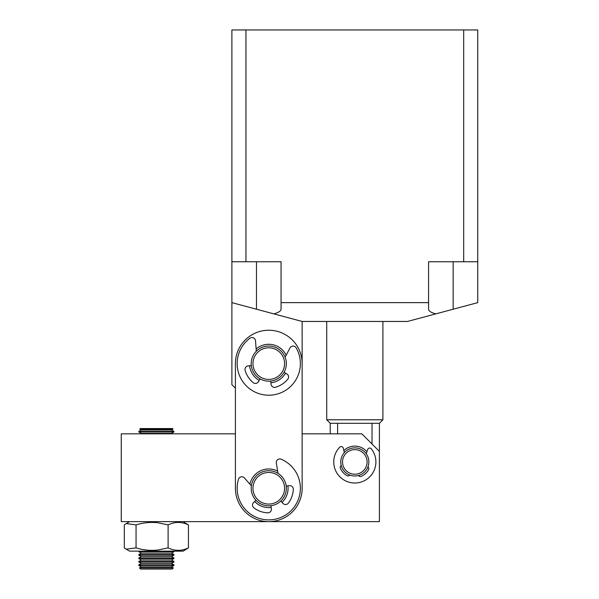 <?xml version="1.0" encoding="UTF-8"?>
<svg xmlns="http://www.w3.org/2000/svg" width="599" height="599" viewBox="0 0 599 599"><rect width="100%" height="100%" fill="white"/><g stroke="black" fill="none" stroke-linecap="round" stroke-linejoin="round"><path stroke-width="0.9" d="M245.942 261.748L245.942 29.95L231.888 29.95L231.888 261.748L281.058 261.748L281.058 302.637L428.57 302.637L428.57 309.226C428.682 311.031 431.078 312.581 435.773 313.883L407.5 321.453L302.136 321.453L273.863 313.883C278.55 312.581 280.953 311.031 281.058 309.226L281.058 261.748M437.352 261.748L468.957 261.748L428.57 261.748L428.57 302.637M231.888 261.748L231.888 302.637L273.863 313.883M245.942 29.95L477.74 29.95L477.74 261.748L428.57 261.748M463.693 29.95L463.693 261.748M435.773 313.883L477.74 302.637L477.74 261.748L468.957 261.748M256.477 261.748L256.477 309.226L231.888 302.637L231.888 384.678L235.407 388.189L235.407 433.833L121.26 433.833L121.26 521.639L267.858 521.639M269.677 521.639L379.399 521.639L379.399 451.391L361.841 433.833L302.136 433.833L302.136 321.453M326.717 321.453L326.717 419.787L382.911 419.787L382.911 321.453M330.229 433.833L330.229 423.298L379.399 423.298L382.911 419.787M337.611 433.833L337.611 423.298M372.024 423.298L372.024 444.016M268.771 521.647A33.364 33.364 0 0 1 235.407 488.282L235.407 363.6A33.364 33.364 0 0 1 268.771 330.236A33.364 33.364 0 0 1 302.136 363.6L302.136 488.282A33.364 33.364 0 0 1 268.771 521.647M277.651 471.128A19.318 19.318 0 0 0 249.895 484.179M254.68 501.498A19.318 19.318 0 0 0 271.19 507.45M255.96 500.292A17.558 17.558 0 0 0 270.965 505.706L271.369 508.888A3.512 3.512 0 0 1 267.738 512.834A24.581 24.581 0 0 1 253.901 507.847A3.512 3.512 0 0 1 253.617 502.494L255.968 500.292M286.172 355.222A19.318 19.318 0 0 0 256.132 348.992M249.566 365.719A19.318 19.318 0 0 0 259.195 380.38M281.994 502.359A19.318 19.318 0 0 0 287.932 485.856M270.883 382.806A19.318 19.318 0 0 0 285.543 373.177M286.195 486.074L289.384 485.669A3.512 3.512 0 0 1 293.33 489.301A24.581 24.581 0 0 1 288.351 503.138A3.512 3.512 0 0 1 282.99 503.422L280.789 501.071A17.558 17.558 0 0 0 286.329 488.275M366.91 451.751A15.806 15.806 0 0 0 343.848 450.553M340.359 468.321A15.806 15.806 0 0 0 340.359 468.328A2.104 2.104 0 0 1 341.265 465.633A14.047 14.047 0 0 1 351.096 448.381A14.047 14.047 0 0 1 368.363 458.213A14.047 14.047 0 0 1 358.539 475.479A14.047 14.047 0 0 1 341.265 465.648M367.913 467.018A2.104 2.104 0 0 1 368.527 469.796A15.806 15.806 0 0 1 361.212 476.385L361.212 476.385A2.104 2.104 0 0 1 358.516 475.479M342.965 465.183A12.294 12.294 0 0 1 351.561 450.074A12.294 12.294 0 0 1 366.67 458.677A12.294 12.294 0 0 1 358.067 473.787A12.294 12.294 0 0 1 342.965 465.183M274.522 347.008A17.558 17.558 0 0 1 285.364 369.358A17.558 17.558 0 0 1 263.013 380.193A17.558 17.558 0 0 1 252.179 357.85A17.558 17.558 0 0 1 274.522 347.008M273.945 348.67A15.806 15.806 0 0 1 283.701 368.782A15.806 15.806 0 0 1 263.59 378.538A15.806 15.806 0 0 1 253.834 358.427A15.806 15.806 0 0 1 273.945 348.67M274.522 471.683A17.558 17.558 0 0 1 285.364 494.025A17.558 17.558 0 0 1 263.013 504.86A17.558 17.558 0 0 1 252.179 482.517A17.558 17.558 0 0 1 274.522 471.683M273.945 473.337A15.806 15.806 0 0 1 283.701 493.449A15.806 15.806 0 0 1 263.59 503.205A15.806 15.806 0 0 1 253.834 483.094A15.806 15.806 0 0 1 273.945 473.337M366.229 453.735L367.696 449.475A2.104 2.104 0 0 1 371.335 448.846A21.07 21.07 0 0 1 353.65 482.974A21.07 21.07 0 0 1 339.745 447.206A2.104 2.104 0 0 1 343.302 448.202L344.32 452.589M349.726 475.022A2.104 2.104 0 0 1 346.956 475.643A15.806 15.806 0 0 1 340.359 468.328M251.37 485.871L244.474 477.98A3.512 3.512 0 0 0 238.462 479.297A31.612 31.612 0 0 0 258.633 518.21A31.612 31.612 0 0 0 298.295 499.551A31.612 31.612 0 0 0 281.186 459.201A3.512 3.512 0 0 0 276.334 462.99L278.011 473.337M285.124 357.214L289.998 347.937A3.512 3.512 0 0 1 296.153 347.817A31.612 31.612 0 0 1 285.603 390.353A31.612 31.612 0 0 1 242.685 381.458A31.612 31.612 0 0 1 249.925 338.225A3.512 3.512 0 0 1 255.518 340.786L256.305 351.239M270.688 381.061L271.04 384.259A3.512 3.512 0 0 0 275.495 387.246A24.581 24.581 0 0 0 287.79 379.174A3.512 3.512 0 0 0 286.816 373.903L284.023 372.308M251.31 365.525L248.113 365.877A3.512 3.512 0 0 0 245.118 370.332A24.581 24.581 0 0 0 253.19 382.626A3.512 3.512 0 0 0 258.469 381.645L260.063 378.853M126.247 549.201L129.601 551.14L183.159 551.14L188.445 547.868C181.684 551.162 174.908 551.162 168.109 547.868L157.634 550.054C150.334 550.81 143.139 550.084 136.048 547.868L126.247 549.201L124.322 547.868L124.322 524.904L126.247 523.571L136.048 524.904C143.139 522.695 150.334 521.961 157.634 522.717L168.109 524.904L168.109 547.868M136.048 547.868L136.048 524.904M188.445 547.868L188.445 524.904C181.684 521.609 174.908 521.609 168.109 524.904M183.159 521.639L188.445 524.904M142.143 428.562L172.534 428.562L173.036 429.064L139.724 429.064L140.226 428.562L142.143 428.562M139.724 429.064L141.289 429.97L171.471 429.97L173.036 429.064M140.9 431.392L173.942 431.392L173.942 431.969L138.818 431.969L138.818 431.392L140.9 431.392M140.9 551.17L173.942 551.17L173.942 551.746L138.818 551.746L138.818 551.17L140.9 551.17M138.818 551.746L141.289 553.169L171.471 553.169L173.942 551.746M140.9 554.599L173.942 554.599L173.942 555.168L138.818 555.168L138.818 554.599L140.9 554.599M138.818 555.168L141.289 556.591L171.471 556.591L173.942 555.168M140.9 558.021L173.942 558.021L173.942 558.59L138.818 558.59L138.818 558.021L140.9 558.021M138.818 558.59L141.289 560.013L171.471 560.013L173.942 558.59M140.9 561.443L173.942 561.443L173.942 562.012L138.818 562.012L138.818 561.443L140.9 561.443M138.818 562.012L141.289 563.434L171.471 563.434L173.942 562.012M140.9 564.864L173.942 564.864L173.942 565.434L138.818 565.434L138.818 564.864L140.9 564.864M139.447 567.919L173.313 567.919L172.183 569.05L140.578 569.05L139.447 567.919L141.289 566.856L171.471 566.856L173.942 565.434M138.818 431.969L141.289 433.391L171.471 433.391L173.942 431.969M453.158 261.748L453.158 309.226M330.229 423.298L326.717 419.787M379.399 451.391L379.399 423.298M129.601 521.639L126.247 523.571M171.471 429.97L173.942 431.392M171.471 553.169L173.942 554.599M171.471 556.591L173.942 558.021M171.471 560.013L173.942 561.443M171.471 563.434L173.942 564.864M141.289 429.97L138.818 431.392M171.471 433.391L172.235 433.833M141.289 433.391L140.525 433.833M141.289 553.169L138.818 554.599M141.289 556.591L138.818 558.021M141.289 560.013L138.818 561.443M141.289 563.434L138.818 564.864M141.289 566.856L138.818 565.434M171.471 566.856L173.313 567.919"/></g></svg>
